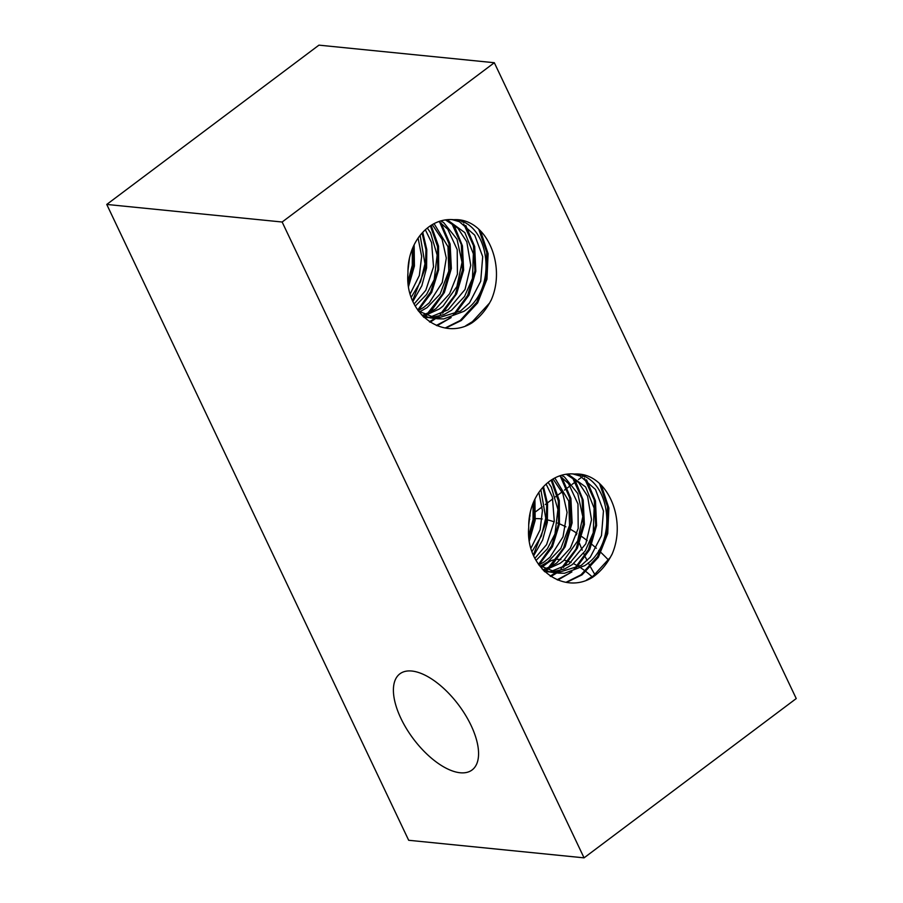 <?xml version="1.0" encoding="UTF-8"?>
<svg xmlns="http://www.w3.org/2000/svg" width="903" height="903" viewBox="0 0 903 903"><rect width="100%" height="100%" fill="white"/><g stroke="black" fill="none" stroke-linecap="round" stroke-linejoin="round"><path stroke-width="1.35" d="M572.807 473.917L580.166 476.039L595.495 489.494L603.464 511.019L601.477 535.603L590.246 557.23L581.261 565.38L556.812 572.942L550.886 576.554M528.74 527.826A50.083 40.567 -84.3 0 1 574.421 474.041C607.256 471.817 627.608 519.925 611.76 554.882M539.272 565.447L558.28 573.134L564.544 573.247L584.591 565.696C620.068 543.583 610.383 475.136 574.421 474.041M556.688 572.931L550.841 572.197L542.184 569.093M566.237 474.233L578.665 482.563L587.571 496.131L591.51 519.688L585.799 543.798L568.913 564.127L550.807 571.486M552.173 571.915L564.759 568.901L572.321 564.567L585.313 550.807L593.26 532.68L594.129 508.118L585.641 486.965L567.829 474.041M548.776 571.689L545.66 571.746M559.702 475.858L568.529 483.545L577.976 503.987L578.202 528.436L570.38 548.076L556.745 562.964M546.202 569.635L560.108 563.325L563.844 560.424L577.66 540.908L582.796 516.663L577.773 493.535L564.499 476.998L561.632 475.238M544.599 571.61L549.904 571.983M556.677 563.009L551.293 566.294L544.723 568.89M553.065 478.962L562.874 493.67L567.073 512.407L563.02 536.833L550.051 557.128L544.486 561.711M540.344 566.215L547.782 561.993L560.831 548.471L569.556 525.422L568.743 501.052L554.848 477.969M543.245 570.244L544.249 570.064M544.453 561.734L538.944 564.985M546.123 484.11L552.376 497L554.284 521.155L546.575 544.633L534.915 558.28M536.055 560.402L547.297 548.889L554.973 533.989L557.919 509.439L551.304 487.101L548.11 482.405M538.877 492.428L542.432 510.692L540.118 529.813L530.953 548.211M532.036 551.541L541.337 536.043L545.739 518.153L540.886 489.708M530.298 512.114L528.718 524.914M528.706 535.739L533.052 519.643L533.075 503.242M452.042 219.587L459.401 221.709L474.73 235.164L482.699 256.678L480.712 281.262L469.481 302.889L460.496 311.05L436.047 318.601M407.975 273.496A50.083 40.567 -84.3 0 1 453.656 219.711C486.48 217.488 506.843 265.595 490.984 300.541M418.507 311.106L437.515 318.793L443.779 318.917L463.826 311.354C499.303 289.253 489.618 220.795 453.656 219.711M435.923 318.601L430.076 317.867L421.419 314.752M445.472 219.903L457.9 228.222L466.806 241.801L470.745 265.358L465.034 289.468L448.148 309.797L430.042 317.156M431.408 317.585L443.994 314.56L451.556 310.226L464.537 296.477L472.495 278.338L473.364 253.788L464.864 232.635L447.064 219.7M428.011 317.348L424.884 317.416M438.937 221.528L447.764 229.204L457.211 249.646L457.426 274.106L449.604 293.746L435.98 308.623M425.437 315.305L439.343 308.995L443.068 306.083L456.895 286.578L462.031 262.333L457.008 239.205L443.734 222.669L440.867 220.908M423.834 317.28L429.139 317.653M435.912 308.679L430.517 311.964L423.959 314.56M432.3 224.633L442.109 239.34L446.308 258.066L442.244 282.492L429.286 302.798L423.721 307.37M419.579 311.885L427.017 307.663L440.066 294.13L448.791 271.081L447.978 246.722L434.083 223.639M422.48 315.903L423.484 315.734M423.688 307.404L418.168 310.643L431.69 292.414L438.666 269.749L438.542 246.18L431.137 225.344M425.347 229.768L431.611 242.67L433.519 266.825L425.798 290.303L414.15 303.95M415.29 306.072L426.521 294.547L434.196 279.648L437.154 255.109L430.539 232.771L427.345 228.064M418.1 238.087L421.656 256.35L419.353 275.483L410.188 293.881M411.26 297.2L420.572 281.713L424.974 263.811L420.121 235.367M409.522 257.773L407.953 270.584M407.942 281.397L412.287 265.301L412.31 248.901M465.745 325.746L472.45 321.626L489.55 303.047M490.916 300.485A61.765 50.037 -84.3 0 1 473.432 321.795A61.765 50.037 -84.3 0 1 471.829 322.958C442.831 341.041 404.781 313.826 407.896 273.496M445.393 327.891L460.18 320.52L476.773 302.336L486.265 278.316L486.751 252.422L478.782 229.283M445.947 327.97L461.264 320.531L477.619 302.934L486.965 279.185L488.105 253.698L480.498 230.863M448.035 319.256L449.841 317.924M453.092 315.192L467.652 295.36L474.933 270.742L473.454 245.616L463.747 224.057M462.144 221.924L460.744 220.23M437.097 325.723L451.161 317.563M454.864 314.368L469.018 295.123L475.813 271.205L474.696 246.575L465.767 225.479M463.611 222.589L461.783 220.434M434.93 318.42L437.221 316.761M440.269 314.289L455.202 294.762L462.483 269.997L461.32 244.589L451.602 223.052M436.341 325.43L447.99 319.29M430.121 322.224L439.118 316.287M442.673 313.138L456.636 293.814L463.634 270.2L462.426 245.83L453.78 224.587M423.326 316.772L424.286 316.061M427.717 313.251L442.82 293.689L450.236 269.139L448.983 243.652L439.569 221.912M429.399 321.761L434.828 318.488M423.891 317.28L425.144 316.4M426.171 315.644L427.209 314.831M430.483 311.986L444.378 292.493L451.353 268.507L450.134 244.058L441.014 222.894M417.75 310.045L430.776 291.748L437.797 269.557L437.537 246.553L430.392 225.829M412.603 300.631L425.494 267.649L425.956 249.781L422.073 233.064M412.931 301.388L421.859 285.698L426.588 267.931L426.792 249.589L422.762 232.319M408.314 285.055L413.281 266.092L413.326 246.542M408.54 286.59L414.421 265.967L414.138 244.826M586.51 580.076L593.215 575.956L610.315 557.388M611.681 554.826A61.765 50.037 -84.3 0 1 594.197 576.137A61.765 50.037 -84.3 0 1 592.594 577.288C563.596 595.382 525.557 568.156 528.673 527.837M566.158 582.232L580.945 574.85L597.538 556.666L607.03 532.646L607.516 506.752L599.547 483.613M566.712 582.311L582.029 574.861L598.384 557.264L607.73 533.515L608.87 508.028L601.263 485.193M568.8 573.586L570.606 572.254M573.856 569.533L588.417 549.701L595.698 525.072L594.219 499.946L584.512 478.398M582.909 476.253L581.509 474.56M557.862 580.053L571.926 571.892M575.629 568.698L589.783 549.453L596.578 525.535L595.472 500.905L586.532 479.82M584.376 476.919L582.548 474.775M555.706 572.75L557.986 571.102M561.034 568.619L575.979 549.092L583.248 524.327L582.085 498.919L572.367 477.382M557.106 579.76L568.755 573.619M556.846 572.942L559.883 570.628M563.438 567.479L577.401 548.155L584.399 524.541L583.191 500.16L574.545 478.929M544.091 571.114L545.051 570.403M548.482 567.581L563.585 548.019L571.001 523.469L569.748 497.982L560.334 476.253M550.164 576.091L555.593 572.818M544.656 571.622L545.909 570.741M546.936 569.974L547.974 569.161M551.248 566.316L565.143 546.823L572.13 522.837L570.899 498.4L561.79 477.236M538.515 564.375L551.541 546.078L558.573 523.898L558.302 500.894L551.157 480.159M538.922 564.951L552.455 546.744L559.431 524.09L559.307 500.51L551.902 479.674M533.368 554.961L546.259 521.979L546.721 504.122L542.838 487.406M533.707 555.717L542.624 540.039L547.353 522.273L547.568 503.919L543.527 486.661M529.079 539.396L534.045 520.421L534.091 500.872M529.316 540.92L535.197 520.297L534.903 499.156M608.566 560.12A108.225 50.884 -126.9 0 0 601.014 552.557M600.281 551.857A108.225 50.884 -126.9 0 0 598.745 550.435M596.352 548.256A108.225 50.884 -126.9 0 0 591.962 544.464M591.036 543.696A108.225 50.884 -126.9 0 0 589.783 542.669M587.187 540.615A108.225 50.884 -126.9 0 0 581.904 536.664M580.945 535.987A108.225 50.884 -126.9 0 0 579.805 535.197M576.994 533.312A108.225 50.884 -126.9 0 0 570.978 529.609M570.12 529.124A108.225 50.884 -126.9 0 0 568.98 528.481M565.899 526.844A108.225 50.884 -126.9 0 0 559.465 523.842M558.63 523.492A108.225 50.884 -126.9 0 0 557.535 523.051M554.194 521.832A108.225 50.884 -126.9 0 0 547.624 519.936M546.552 519.699A108.225 50.884 -126.9 0 0 545.604 519.507M542.184 518.965A108.225 50.884 -126.9 0 0 535.4 518.638M534.237 518.694A108.225 50.884 -126.9 0 0 533.165 518.785M529.756 519.315A108.225 50.884 -126.9 0 0 529.056 519.473M592.075 576.757A60.117 28.264 -126.9 0 0 586.115 571.712M585.46 571.204A60.117 28.264 -126.9 0 0 580.979 567.998M579.105 566.779A60.117 28.264 -126.9 0 0 578.157 566.204M577.559 565.842A60.117 28.264 -126.9 0 0 573.54 563.653M571.068 562.513A60.117 28.264 -126.9 0 0 568.822 561.598M568.1 561.339A60.117 28.264 -126.9 0 0 564.127 560.165M560.887 559.589A60.117 28.264 -126.9 0 0 557.478 559.409M556.158 559.488A60.117 28.264 -126.9 0 0 548.414 562.309L541.868 567.231M585.415 557.106A108.225 50.884 -126.9 0 0 587.119 560.56M588.282 562.817A108.225 50.884 -126.9 0 0 590.223 566.441M590.72 567.344A108.225 50.884 -126.9 0 0 594.964 574.658M584.376 475.226A108.225 50.884 -126.9 0 0 583.485 475.847M575.854 532.578A108.225 50.884 -126.9 0 0 576.532 534.802M578.168 539.712A108.225 50.884 -126.9 0 0 579.004 542.037M579.523 543.425A108.225 50.884 -126.9 0 0 582.243 550.141M583.62 553.246A108.225 50.884 -126.9 0 0 584.918 556.056M400.909 718.382A60.117 28.264 53.1 0 1 399.894 673.819A60.117 28.264 53.1 0 1 458.589 704.927A60.117 28.264 53.1 0 1 472.077 769.977A60.117 28.264 53.1 0 1 400.909 718.382M282.142 222.014L584.06 857.85L796.243 698.561L494.325 62.725L282.142 222.014L106.757 204.439L318.94 45.15L494.325 62.725M106.757 204.439L408.675 840.275L584.06 857.85M554.871 572.75L558.257 573.089M544.735 571.734L545.976 571.859M434.106 318.42L437.492 318.759M423.97 317.404L425.211 317.529M582.029 476.931L578.473 479.595M576.848 480.825L576.08 481.401M575.358 481.942L572.175 484.335M570.244 485.78L567.502 487.846M566.836 488.342L564.477 490.103M562.084 491.909L558.133 494.878M557.174 495.589L555.526 496.831M552.896 498.806L547.444 502.892M546.665 503.49L545.277 504.517M542.172 506.854L535.851 511.595M534.644 512.498L533.594 513.288M530.129 515.895L529.463 516.392"/></g></svg>

